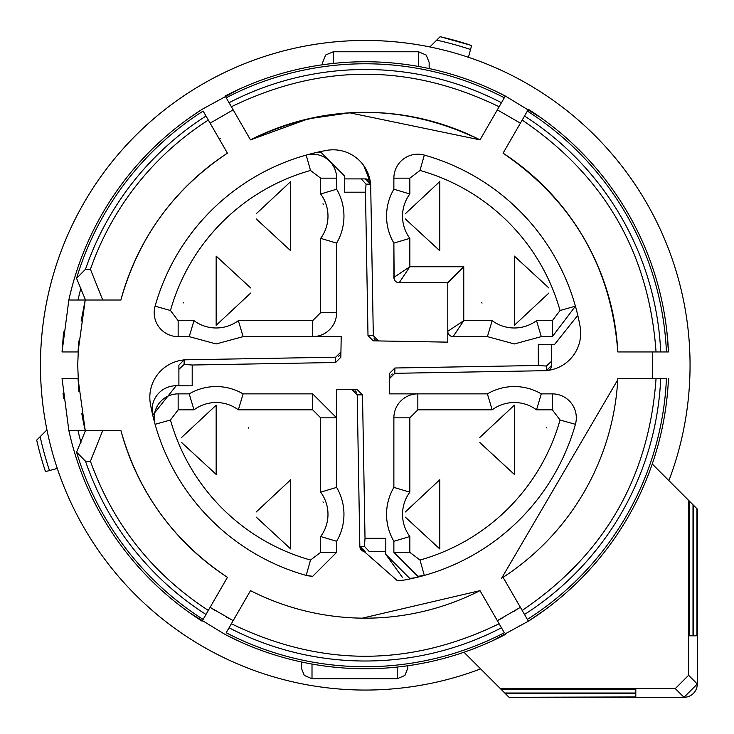 <?xml version="1.0" encoding="UTF-8"?>
<svg xmlns="http://www.w3.org/2000/svg" width="734" height="734" viewBox="0 0 734 734"><rect width="100%" height="100%" fill="white"/><g stroke="black" fill="none" stroke-linecap="round" stroke-linejoin="round"><path stroke-width="1.1" d="M668.876 480.623A324.804 324.804 0 0 0 365.257 40.453A324.804 324.804 0 0 0 40.453 365.257A324.804 324.804 0 0 0 480.623 668.876A324.804 324.804 0 0 1 57.28 468.448L49.49 470.531A332.851 332.851 0 0 1 40.15 436.666L46.939 429.876A324.804 324.804 0 0 1 429.876 46.939L440.116 36.7A336.97 336.97 0 0 1 468.145 44.37M690.061 365.257A324.804 324.804 0 0 0 468.448 57.28L471.604 45.499L440.116 36.7M652.251 463.989L689.52 501.258L689.52 635.809L693.006 635.809L693.006 504.744L697.3 509.047L697.3 683.987A13.313 13.313 0 0 1 683.987 697.3L509.047 697.3L635.809 696.951L635.809 693.465L505.212 693.465L508.699 696.951M40.15 436.666L36.7 440.116A336.97 336.97 0 0 0 45.499 471.604L49.49 470.531M693.006 635.809L689.52 635.809M693.006 504.744L689.52 501.258M696.951 508.699L696.951 635.809L693.465 635.809L693.465 505.212M504.744 693.006L501.258 689.52L635.809 689.52L635.809 693.006L504.744 693.006L505.212 693.465M688.584 500.331L688.584 675.28L697.3 683.987L683.987 697.3L675.28 688.584L500.331 688.584L501.258 689.52M500.331 688.584L463.989 652.251M436.666 40.15A332.851 332.851 0 0 1 470.531 49.49M696.951 635.809L693.465 635.809M635.809 689.52L635.809 693.006M635.809 696.951L635.809 693.465M675.28 688.584L688.584 675.28M301.353 661.958L301.353 668.096L301.353 661.958M407.847 665.756L407.847 668.096L407.847 665.756M322.657 64.748L322.657 62.408L322.657 64.748M429.151 68.546L429.151 62.408L429.151 68.546M667.481 393.066L666.931 398.534M544.912 609.871L528.388 621.184L524.507 614.468L528.388 621.184L492.285 640.892M528.553 621.083L541.05 612.67M243.238 643.149L238.146 640.865M190.051 613.083L225.182 634.506M225.347 634.589L238.889 641.204M203.135 619.432L208.328 610.431C152.36 573.887 113.054 524.149 90.429 461.218L85.502 461.218A295.756 295.756 0 0 0 205.997 614.468L203.135 619.432A301.481 301.481 0 0 1 76.565 452.144L85.529 430.482L68.84 430.482L62.041 378.56L78.033 378.56L85.217 430.482A287.535 287.535 0 0 1 81.768 413.334M63.574 398.498L63.041 393.204M78.749 341.016L78.033 351.944L62.041 351.944L63.574 331.979M62.041 351.944L68.84 300.022L85.529 300.022L76.565 278.36A301.481 301.481 0 0 1 203.135 111.073L205.997 116.036L203.135 111.073M185.592 120.633L190.124 117.367M238.22 89.612L202.107 109.32A303.509 303.509 0 0 0 68.84 300.022L77.978 300.022A294.582 294.582 0 0 1 80.979 287.994M201.951 109.421L189.455 117.844M487.275 87.355L492.358 89.649M540.453 117.422L505.322 96.007L501.45 102.723L505.331 96.007A303.509 303.509 0 0 0 225.173 96.007L250.496 139.855A252.918 252.918 0 0 1 480.008 139.864C403.507 103.255 326.997 103.255 250.496 139.864L308.271 118.835L349.696 112.807L480.008 139.864M505.157 95.915L491.624 89.3M666.931 331.979L668.463 351.944L660.71 351.944L668.463 351.944A303.509 303.509 0 0 0 528.388 109.32L503.074 153.167A252.918 252.918 0 0 1 617.826 351.944L660.71 351.944A295.756 295.756 0 0 0 524.507 116.036L527.37 111.073A301.481 301.481 0 0 1 666.435 351.944L660.71 351.944L666.435 351.944M522.177 120.073C604.348 175.683 648.975 252.973 656.049 351.944L652.48 351.944L652.462 378.56M666.435 378.56L617.835 378.56A252.918 252.918 0 0 1 503.065 577.328L524.507 614.468A295.756 295.756 0 0 0 660.71 378.56L666.435 378.56A301.481 301.481 0 0 1 527.37 619.432L524.507 614.468L527.37 619.432M668.463 378.56A303.509 303.509 0 0 1 528.388 621.184A303.509 303.509 0 0 0 668.463 378.56M656.049 378.56C648.966 477.531 604.348 554.821 522.177 610.431L520.397 607.339L497.34 620.652A287.535 287.535 0 0 0 503.001 617.643M504.313 632.745L501.45 627.781L504.313 632.745A301.481 301.481 0 0 1 226.191 632.745L229.054 627.781A295.756 295.756 0 0 0 501.45 627.781L480.018 590.65M362.293 618.156L480.008 590.641A252.918 252.918 0 0 1 250.496 590.641L226.191 632.745M505.331 634.497A303.509 303.509 0 0 1 225.173 634.497A303.509 303.509 0 0 0 505.331 634.497M499.12 623.744C409.875 667.096 320.63 667.096 231.384 623.744L233.173 620.652L210.107 607.339A287.535 287.535 0 0 0 215.557 610.743M208.328 610.431L227.439 577.337A252.918 252.918 0 0 1 120.89 430.482L102.751 430.482L90.429 461.218M68.84 430.482A303.509 303.509 0 0 0 202.116 621.184A303.509 303.509 0 0 1 68.84 430.482L68.978 430.482M85.529 430.482L102.751 430.482M80.979 442.51A294.582 294.582 0 0 1 77.978 430.482L70.537 430.482M78.033 378.56L78.942 391.708M78.694 388.901L77.721 365.257L78.63 342.429M81.125 321.162L85.217 300.022L78.033 351.944M76.565 278.36L85.502 269.286L90.429 269.286L102.751 300.022L120.899 300.022L104.393 300.022M102.751 300.022L85.529 300.022M219.438 139.322L208.328 120.073L219.438 139.322L220.42 138.698M227.439 153.177C173.793 188.968 138.276 237.917 120.89 300.022A252.918 252.918 0 0 1 227.439 153.177L205.997 116.036A295.756 295.756 0 0 0 85.502 269.286M90.429 269.286A291.095 291.095 0 0 1 208.328 120.073L210.117 123.165L233.164 109.852L210.117 123.165M505.331 96.007A303.509 303.509 0 0 0 225.173 96.007L226.191 97.769A301.481 301.481 0 0 1 504.313 97.769L501.45 102.723A295.756 295.756 0 0 0 229.054 102.723L226.191 97.769M488.009 126.009L499.12 106.76L488.009 126.009M504.313 97.769L497.34 109.852L520.397 123.165L497.34 109.852M480.018 139.855L499.12 106.76C409.875 63.408 320.63 63.408 231.384 106.76M668.463 351.944A303.509 303.509 0 0 0 528.388 109.32L527.37 111.073M516.617 609.715A287.535 287.535 0 0 1 513.837 611.422M229.228 618.569A287.535 287.535 0 0 1 226.356 617.01M76.565 452.144L85.502 461.218M394.14 279.067L393.874 243.11L409.847 238.348L409.847 266.745L463.76 266.745L463.76 320.657L447.786 331.309L447.786 342.145L373.248 340.842L368 335.612L373.312 335.704L370.67 184.124L365.349 178.894A5.321 5.321 0 0 1 370.413 182.573L370.67 184.124L366.055 184.124L361.165 178.894L365.349 178.894L344.732 178.894L361.165 178.894M547.94 370.413A5.321 5.321 0 0 0 551.619 365.349L546.38 370.67L547.94 370.413A37.581 37.581 0 0 0 580.089 326.465A218.31 218.31 0 0 0 575.419 306.188L560.042 310.51A202.336 202.336 0 0 0 419.995 170.462L409.847 178.151L409.847 193.978L393.874 189.216L393.874 178.151L393.874 189.216A53.243 53.243 0 0 0 393.874 243.11L393.874 277.397L409.847 266.745L399.195 282.718A5.321 5.321 0 0 1 393.874 277.397A5.321 5.321 0 0 0 399.195 282.718L447.786 282.718L447.786 342.145M511.323 203.006L518.8 210.062M551.619 344.732L551.619 361.165L546.38 366.055L546.38 370.67L394.8 373.312L389.571 378.542L390.057 376.414M390.892 375.129L392.323 373.982M404.039 580.089L397.36 580.686L404.039 580.089A218.31 218.31 0 0 0 424.316 575.419L419.995 560.042A202.336 202.336 0 0 0 560.042 419.995L552.353 409.847L536.526 409.847L541.288 393.874L552.353 393.874L541.288 393.874A53.243 53.243 0 0 0 487.394 393.874L492.156 409.847L417.839 409.847L409.847 417.839L409.847 492.156A37.269 37.269 0 0 0 409.847 536.526L409.847 552.353L393.874 552.353L393.874 541.288A53.243 53.243 0 0 1 393.874 487.394L393.874 417.839A23.965 23.965 0 0 1 417.839 393.874L487.394 393.874L389.304 393.874L389.662 373.248L394.901 368L394.8 373.312M527.498 511.323L520.443 518.8M397.36 580.686L360.1 547.94L359.834 546.38L365.165 551.619A5.321 5.321 0 0 1 360.1 547.94L397.36 580.686M369.34 551.619L385.772 551.619L369.34 551.619L364.459 546.38L359.834 546.38L357.192 394.8L351.962 389.571L354.091 390.057M355.384 390.892L356.522 392.323M340.448 354.091L340.934 351.962L335.704 357.192L184.124 359.834L184.124 364.459L192.198 365.018L192.198 385.836L176.16 385.763L178.894 385.772L178.894 365.165L184.124 359.834L182.573 360.1A37.581 37.581 0 0 0 150.415 404.039A218.31 218.31 0 0 0 155.085 424.316L170.462 419.995A202.336 202.336 0 0 0 310.51 560.042L320.657 552.353L320.657 536.526A37.269 37.269 0 0 0 320.657 492.156L320.657 417.839L312.675 409.847L312.675 393.874L243.11 393.874A53.243 53.243 0 0 0 216.163 386.552A53.243 53.243 0 0 1 243.11 393.874L312.675 393.874L336.631 417.839L336.631 487.394L336.631 389.304L357.256 389.662L362.504 394.901L357.192 394.8M336.631 552.353L336.631 541.288L336.631 552.353L312.675 576.318L336.631 552.353L320.657 552.353M307.674 575.786L312.675 576.318L306.188 575.419A218.31 218.31 0 0 1 155.085 424.316A218.31 218.31 0 0 0 306.188 575.419L310.51 560.042M219.182 527.498L211.704 520.443M339.613 355.384L338.19 356.522M363.78 165.627L370.413 182.573A37.581 37.581 0 0 0 326.465 150.415A218.31 218.31 0 0 0 306.188 155.085L310.51 170.462A202.336 202.336 0 0 0 170.462 310.51L178.151 320.657L193.978 320.657A37.269 37.269 0 0 0 238.348 320.657L312.675 320.657L320.657 312.675L320.657 238.348L336.631 243.11L336.631 312.675A23.965 23.965 0 0 1 312.675 336.631L243.11 336.631L341.2 336.631L340.842 357.256L335.612 362.504L335.704 357.192M178.151 336.631L189.216 336.631L178.151 336.631A23.965 23.965 0 0 1 155.085 306.188A23.965 23.965 0 0 0 178.151 336.631L178.151 320.657M203.006 219.182L210.062 211.704M326.465 150.415L328.382 150.121M373.312 335.704L378.542 340.934L376.414 340.448M375.129 339.613L373.982 338.19M312.675 393.874L336.631 417.839L336.631 389.304M320.657 312.675L336.631 312.675A23.965 23.965 0 0 1 312.675 336.631L341.2 336.631M546.38 366.055L538.306 365.486L538.306 344.677L554.344 344.741L577.777 315.299M366.055 184.124L365.486 192.198L368 335.612M365.486 192.198L344.677 192.198L344.741 176.16L320.786 152.094L315.299 152.736A23.965 23.965 0 0 1 320.786 152.094L344.741 176.16M306.188 155.085A23.965 23.965 0 0 1 312.675 154.186A23.965 23.965 0 0 0 306.188 155.085A218.31 218.31 0 0 0 155.085 306.188A218.31 218.31 0 0 1 306.188 155.085A23.965 23.965 0 0 1 336.631 178.151L336.631 189.216L320.657 193.978L320.657 178.151L336.631 178.151A23.965 23.965 0 0 0 312.675 154.186M192.198 365.018L335.612 362.504M176.16 385.763L152.736 415.205A23.965 23.965 0 0 1 176.16 385.763M364.459 546.38L365.018 538.306L362.504 394.901M365.018 538.306L385.836 538.306L385.763 554.344L409.719 578.41L415.205 577.777L409.719 578.41M538.306 365.486L394.901 368M463.76 266.745L447.786 282.718M424.316 155.085A23.965 23.965 0 0 0 393.874 178.151A23.965 23.965 0 0 1 424.316 155.085A218.31 218.31 0 0 1 575.419 306.188A218.31 218.31 0 0 0 424.316 155.085L419.995 170.462M551.619 361.165L551.619 365.349M575.419 424.316A23.965 23.965 0 0 0 552.353 393.874A23.965 23.965 0 0 1 575.419 424.316A218.31 218.31 0 0 1 424.316 575.419A218.31 218.31 0 0 0 575.419 424.316L560.042 419.995M385.763 554.344L402.296 577.227M320.657 492.156L336.631 487.394A53.243 53.243 0 0 1 336.631 541.288A53.243 53.243 0 0 0 336.631 487.394M320.657 536.526L336.631 541.288M178.894 385.772L178.894 365.165M184.124 364.459L178.894 369.34M238.348 320.657L243.11 336.631L216.163 343.952L189.216 336.631L193.978 320.657M552.353 336.631L541.288 336.631L514.341 343.952L487.394 336.631L453.107 336.631A5.321 5.321 0 0 1 447.786 331.309A5.321 5.321 0 0 0 453.107 336.631L463.76 320.657L492.156 320.657L487.394 336.631L514.341 343.952L541.288 336.631L536.526 320.657L552.353 320.657L552.353 336.631L575.419 306.188L552.353 336.631M178.151 393.874L189.216 393.874L193.978 409.847L178.151 409.847L178.151 393.874A23.965 23.965 0 0 0 155.085 424.316A23.965 23.965 0 0 1 178.151 393.874M393.874 552.353L417.839 576.318L393.874 552.353L393.874 541.288L409.847 536.526M409.847 492.156L393.874 487.394L393.874 417.839A23.965 23.965 0 0 1 417.839 393.874L417.839 409.847M439.794 250.771L439.794 181.555L439.794 250.771L405.296 218.925M514.341 325.318L514.341 256.102L514.341 325.318L548.876 293.059M439.794 548.959L439.794 479.733L439.794 548.959L405.296 517.112M514.341 474.412L514.341 405.186L514.341 474.412L479.843 442.565M417.839 576.318L424.316 575.419L417.839 576.318M290.71 548.959L290.71 479.733L290.71 548.959L256.212 517.112M216.163 474.412L216.163 405.186L216.163 474.412L181.665 442.565M216.163 325.318L216.163 256.102L216.163 325.318L250.689 293.059M290.71 250.771L290.71 181.555L290.71 250.771L256.212 218.925M336.631 243.11A53.243 53.243 0 0 0 336.631 189.216A53.243 53.243 0 0 1 336.631 243.11M216.163 386.552A53.243 53.243 0 0 0 189.216 393.874A53.243 53.243 0 0 1 243.11 393.874L238.348 409.847A37.269 37.269 0 0 0 193.978 409.847M393.874 487.394A53.243 53.243 0 0 0 393.874 541.288A53.243 53.243 0 0 1 393.874 487.394M439.794 181.555L405.269 213.805M482.036 303.124A34.608 34.608 0 0 1 481.761 302.39M548.839 287.939L514.341 256.102M439.794 479.733L405.269 511.993M514.341 405.186L479.816 437.446M546.702 427.509A34.608 34.608 0 0 1 546.876 427.986M290.71 479.733L256.175 511.993M322.997 501.882A34.608 34.608 0 0 1 323.309 502.717M216.163 405.186L181.628 437.446M248.468 427.381A34.608 34.608 0 0 1 248.743 428.115M183.803 302.986A34.608 34.608 0 0 1 183.638 302.527M250.661 287.939L216.163 256.102M290.71 181.555L256.175 213.805M323.006 203.731A34.608 34.608 0 0 1 323.299 204.502M697.3 683.987L697.3 509.047M683.987 697.3L509.047 697.3M312.005 664.05L312.005 678.739L397.204 678.739L397.204 667.078M418.499 66.455L418.499 51.765L333.309 51.765L325.657 55.004L322.657 62.408M333.309 63.436L333.309 51.765M68.84 300.022A303.509 303.509 0 0 1 202.116 109.32M393.874 189.216A53.243 53.243 0 0 0 393.874 243.11M541.288 393.874A53.243 53.243 0 0 0 487.394 393.874M243.11 336.631L216.163 343.952L189.216 336.631M409.847 193.978A37.269 37.269 0 0 0 409.847 238.348M409.847 178.151L393.874 178.151M536.526 409.847A37.269 37.269 0 0 0 492.156 409.847M552.353 409.847L552.353 393.874M320.657 417.839L336.631 417.839M312.675 320.657L312.675 336.631M170.462 310.51L155.085 306.188M492.156 320.657A37.269 37.269 0 0 0 536.526 320.657M560.042 310.51L552.353 320.657M409.847 417.839L393.874 417.839M419.995 560.042L409.847 552.353M170.462 419.995L178.151 409.847M312.675 409.847L238.348 409.847M310.51 170.462L320.657 178.151M320.657 238.348A37.269 37.269 0 0 0 320.657 193.978M397.204 678.739L404.911 675.445L407.847 668.096M312.005 678.739L304.298 675.445L301.353 668.096M418.499 51.765L426.206 55.059L429.151 62.408M617.826 378.56L617.762 379.772L501.597 578.282M120.89 430.482C138.267 492.587 173.793 541.536 227.439 577.328C173.793 541.536 138.267 492.587 120.89 430.482M617.689 349.531L617.826 351.944C611.275 267.378 573.025 201.125 503.065 153.177L504.074 153.837"/></g></svg>
